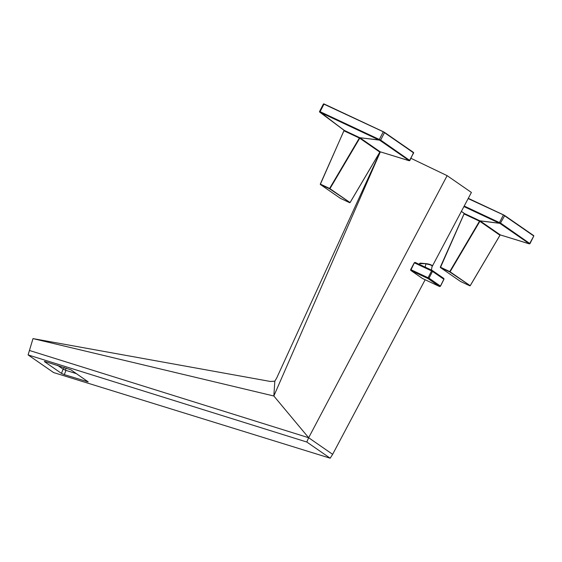 <?xml version="1.0" encoding="UTF-8"?>
<svg xmlns="http://www.w3.org/2000/svg" width="562" height="562" viewBox="0 0 562 562"><rect width="100%" height="100%" fill="white"/><g stroke="black" fill="none" stroke-linecap="round" stroke-linejoin="round"><path stroke-width="0.84" d="M63.106 369.157L65.944 370.386L64.314 374.629L61.469 373.4L63.106 369.157L57.619 365.363M65.944 370.386L76.439 373.653L65.909 370.372M432.002 266.802L471.406 192.45L447.134 175.66L308.65 437.735L29.435 350.47L308.65 437.735L332.641 454.328L330.182 458.206L53.58 372.55L28.1 354.917L33.003 338.605L273.834 395.999L308.65 437.735L306.789 442.02L28.1 354.917M64.314 374.629L88.206 381.879L70.953 369.852L44.503 361.345M306.789 442.02L330.182 458.206M61.469 373.4L44.412 361.598M346.297 131.88L344.07 130.342L359.863 137.753L380.116 151.768L377.636 150.609M461.395 211.34L466.411 215L464.198 213.469L479.997 220.88L500.25 234.895L497.77 233.736M409.775 160.479L380.643 140.071L359.912 137.774L380.165 151.789L409.368 160.753L413.66 152.864L384.464 132.66L380.643 140.071L379.322 139.467L383.193 131.972L384.394 132.295L323.965 104.167L384.394 132.295L413.625 152.927M346.276 131.873L319.511 111.803M319.511 111.557L344.028 130.286L359.912 137.774M379.336 140.163L379.322 139.467L320.094 111.662L323.965 104.167L323.529 104.054M409.839 160.542L413.59 152.499L384.422 132.323M344.028 130.286L319.623 112.035M500.306 234.916L529.502 243.88L533.788 235.991L504.599 215.787L500.391 223.205L499.456 222.594L503.327 215.098L504.528 215.422L468.153 198.583M529.91 243.606L500.777 223.198L499.47 223.29L499.456 222.594L464.198 206.043M529.116 243.803L500.299 234.916L479.962 220.831L464.163 213.412M529.966 243.669L533.76 236.054M464.156 213.441L461.381 211.361L464.156 213.441M350.056 202.566L379.828 152.119L359.736 138.217L329.957 188.656L329.606 188.446L350.056 202.566L329.585 188.797L320.291 184.434L340.389 198.337L349.683 202.699M320.284 184.139L343.937 130.798L359.736 138.217M343.909 130.777L320.291 184.434M343.937 130.798L320.312 184.083L329.606 188.446L359.371 138.02M470.19 285.693L499.962 235.246L479.864 221.344L450.092 271.783L449.741 271.572L470.19 285.693L449.719 271.924L440.425 267.561L460.524 281.464L469.818 285.826M440.418 267.266L464.072 213.925L479.864 221.344M464.072 213.925L440.425 267.561M63.344 369.304L57.668 365.377M33.003 338.605L270.371 381.465L274.832 381.177L276.771 377.861L380.228 151.81M308.65 437.735L332.641 454.328L425.146 279.75M447.134 175.66L410.984 158.322M380.355 151.845L273.834 395.999L274.832 381.177M419.751 263.381L420.236 263.135M426.003 263.655L420.292 263.121L419.526 264.477M419.617 263.648L426.094 263.662A4.131 0.878 -168.9 0 1 431.764 265.601M415.213 262.461A0.766 0.674 -55.3 0 0 414.356 262.826M432.318 270.491L443.671 278.352A0.766 0.674 124.7 0 0 443.587 278.302L432.234 270.441A0.766 0.358 115.1 0 0 432.206 270.427A0.766 0.358 115.1 0 0 431.588 270.905L432.494 271.404A0.766 0.674 -55.3 0 0 432.234 270.441L415.29 262.489A0.766 0.358 -64.9 0 0 415.262 262.475A0.766 0.358 -64.9 0 0 414.644 262.953L431.588 270.905L428.118 277.684A0.766 0.358 115.1 0 0 428.068 278.576A0.766 0.674 -55.3 0 0 429.024 278.183L410.759 269.605A0.766 0.674 -55.3 0 0 411.012 270.575A0.766 0.358 -64.9 0 1 411.068 269.683L414.334 262.875M443.671 278.352A0.766 0.674 124.7 0 1 443.854 279.258L443.832 279.3M440.411 286.114L440.432 286.072A0.766 0.674 124.7 0 1 439.47 286.472A0.766 0.358 115.1 0 0 439.498 286.487A0.766 0.358 115.1 0 0 439.547 286.501M87.194 381.092L86.969 381.675M323.916 103.9L383.439 131.775M409.368 160.753L379.764 140.275M379.252 140.093L359.828 137.697M319.982 112.26L379.209 140.064M504.557 215.45L533.717 235.626L504.528 215.422L468.287 198.337L503.566 214.902M529.502 243.88L499.899 223.402M499.47 223.29L480.046 220.901M499.386 223.219L479.962 220.831M463.924 206.563L499.344 223.191M533.788 235.991L533.717 235.626L533.788 235.991M440.446 267.21L449.741 271.572L479.498 221.147M66.183 368.026L65.354 370.189M64.209 367.415L63.457 369.367M425.195 267.14L425.827 263.971A4.587 0.976 11.1 0 1 432.136 266.107L431.398 270.048M443.854 279.258L432.494 271.404L429.024 278.183L440.432 286.072L443.854 279.258M411.012 270.575L428.068 278.576L439.47 286.472L422.42 278.464L411.012 270.575M319.518 111.557L323.431 103.963L324.211 103.97M380.165 151.789L408.988 160.683M379.856 152.147L350.084 202.587M340.396 198.344L349.69 202.706M499.99 235.274L470.218 285.714M460.531 281.471L469.825 285.833M464.043 213.904L440.285 267.168M420.292 263.121L426.052 263.648C431.068 264.688 433.098 265.503 432.136 266.107M419.168 264.309L419.617 263.459M432.206 270.427L415.262 262.475M410.689 269.535L414.264 262.805M443.924 279.321L440.503 286.135M422.448 278.478L439.498 286.487M410.927 270.526L422.336 278.415"/></g></svg>
